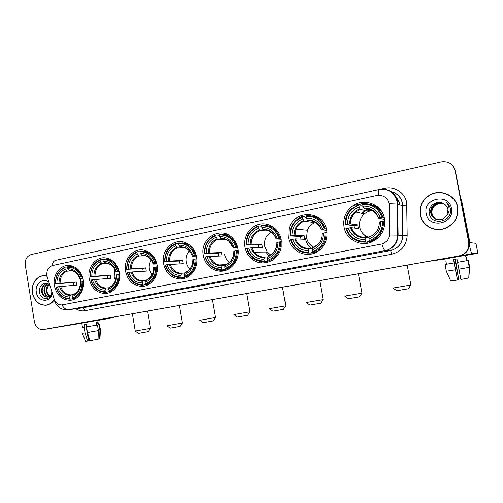 <?xml version="1.0" encoding="UTF-8"?>
<svg xmlns="http://www.w3.org/2000/svg" width="503" height="503" viewBox="0 0 503 503"><rect width="100%" height="100%" fill="white"/><g stroke="black" fill="none" stroke-linecap="round" stroke-linejoin="round"><path stroke-width="0.75" d="M203.313 255.518C205.211 264.037 210.135 269.18 218.076 270.954C229.431 273.217 240.447 260.925 237.894 248.495C237.127 244.332 235.31 240.805 232.455 237.919C220.779 225.331 199.54 238.541 203.313 255.518M259.152 262.547L259.938 261.378M89.194 278.706C91.496 288.364 96.972 293.287 105.617 293.469C114.363 293.048 121.28 282.661 119.374 272.569C117.526 264.245 112.974 259.359 105.731 257.92C95.853 256.297 87.038 267.539 89.194 278.706M125.543 271.318C127.844 280.957 133.396 285.974 142.204 286.377C151.535 286.226 159.118 275.424 157.093 264.911C155.402 257.077 151.126 252.185 144.286 250.236C133.559 247.394 123.147 259.29 125.543 271.318M163.544 263.597C165.757 273.01 171.246 278.121 180.011 278.945C190.121 279.404 198.76 268.036 196.56 256.895C195.177 250.129 191.612 245.426 185.865 242.792C174.139 237.347 160.734 250.092 163.544 263.597M219.918 271.142L220.201 270.803M244.974 247.055C245.804 251.525 247.828 255.266 251.06 258.278C260.831 267.986 278.951 261.573 281.19 247.212L281.234 239.692C279.454 229.261 269.18 222.03 259.529 224.2C249.846 226.212 243.119 236.894 244.974 247.055M288.665 238.183C290.571 251.582 307.05 259.07 318.085 251.179C324.988 246.061 327.874 239.151 326.73 230.449C323.901 210.047 293.425 209.33 289.099 228.972L288.665 238.183M312.325 246.376L312.646 246.822M344.046 226.928C345.913 239.082 359.878 246.992 371.44 242.119C381.299 237.403 385.638 229.607 384.474 218.717C382.186 203.061 361.028 196.698 350.245 207.965C345.008 213.303 342.939 219.622 344.046 226.928M54.393 285.773C56.663 295.374 62.001 300.209 70.414 300.266C78.675 299.7 85.101 289.659 83.291 279.901C81.367 271.337 76.726 266.508 69.376 265.421C60.197 264.477 52.4 275.204 54.393 285.773M46.861 275.707L54.154 299.021C55.701 303.083 58.329 305.051 62.039 304.912L382.255 243.898C386.895 242.044 389.341 238.623 389.599 233.637L389.404 205.52C388.379 198.195 384.179 194.85 376.791 195.478L52.645 265.509C48.363 266.974 46.433 270.375 46.861 275.707M365.694 236.542L364.618 235.146M222.527 271.048L222.986 270.601M261.12 262.88L262.132 261.679M370.705 210.16L371.572 209.707M367.844 202.407L353.37 205.501M397.395 208.035L397.383 206.368M46.666 275.99L44.251 275.675C36.832 275.361 30.815 284.226 32.412 292.903C34.355 301.134 38.869 305.246 45.962 305.239C49.344 304.799 52.098 303.001 54.236 299.851M45.735 305.107L46.766 305.114M420.143 214.794C421.816 225.25 433.907 232.241 444.47 228.62C454.341 224.608 458.755 217.478 457.73 207.223C455.819 194.957 440.006 188.462 429.336 195.258C422.111 200.031 419.049 206.544 420.143 214.794M426.003 224.728C428.437 226.935 431.285 228.419 434.567 229.167M43.277 329.522L458.975 255.914C466.048 253.958 469.299 249.45 468.727 242.402L455.07 170.536C453.04 163.852 448.412 160.973 441.194 161.903L31.167 254.537C26.81 256.084 24.848 259.605 25.288 265.106L34.418 321.838C35.738 327.208 38.687 329.773 43.277 329.522L459.245 255.889C466.294 253.933 469.532 249.45 468.959 242.427L455.36 170.844L452.637 165.493M382.255 243.898L62.227 304.893M381.896 244.037C383.192 248.287 384.317 250.481 385.267 250.632L391.548 250.299L386.493 250.349C393.56 247.878 397.257 242.792 397.577 235.077L397.37 204.042L389.316 203.715L389.605 235.027L398.125 235.115C397.666 242.798 393.792 247.872 386.493 250.349L68.634 309.697C66.132 309.892 63.906 308.301 61.951 304.925M450.392 195.919C447.607 194.07 444.52 193.02 441.131 192.762M44.327 275.675L43.315 275.858M469.186 242.452L455.36 170.844L468.959 242.427C469.532 249.45 466.294 253.933 459.245 255.889L44.78 329.27L459.509 255.864C466.533 253.914 469.758 249.444 469.186 242.452L468.727 242.402M45.358 275.745L44.421 275.814M46.653 276.141L44.245 275.826C36.908 275.525 30.953 284.289 32.538 292.878C34.456 301.02 38.926 305.095 45.936 305.088C49.319 304.648 52.067 302.844 54.186 299.681M49.564 296.198C47.754 295.167 46.672 293.425 46.333 290.96C46.138 288.2 46.993 285.974 48.892 284.283M49.835 295.965C48.187 294.877 47.219 293.192 46.917 290.91L46.911 289.175L49.024 284.377M48.445 296.852C45.987 296.217 44.503 294.318 43.981 291.168C43.811 287.685 45.081 285.182 47.791 283.679M48.728 296.726C46.433 295.971 45.044 294.104 44.572 291.118C44.39 287.81 45.553 285.371 48.055 283.799M51.884 292.438L51.293 293.834L51.822 292.256M51.293 293.834C50.426 295.821 49.055 296.927 47.188 297.154C44.163 297.059 42.309 295.135 41.611 291.375C41.491 287.068 43.271 284.409 46.942 283.396M47.578 297.103C44.66 296.896 42.868 294.972 42.202 291.325C42.063 287.251 43.698 284.623 47.1 283.441M49.413 284.679L49.124 284.453C44.748 280.856 38.612 285.779 39.41 291.646C39.951 300.027 50.438 301.127 52.13 293.23M48.565 282.007C42.774 277.398 34.72 284.132 36.323 292.117C37.474 301.907 50.149 303.347 52.312 293.79M45.936 305.088L47.772 304.868M81.788 323.146L100.776 319.801L81.788 323.146M45.716 329.119L81.794 323.19M74.394 324.045L113.961 317.563L113.879 317.053M114.049 317.028L114.131 317.538L97.745 320.436M89.892 340.493L89.018 340.663L87.95 334.162M86.749 326.837L86.29 324.058L85.806 324.139L86.29 324.058M88.566 340.908L85.806 324.121L86.705 323.957L84.334 324.366L84.793 327.176L84.139 327.29L85.064 332.911L87.585 341.116L88.566 340.908M84.793 327.176L82.511 327.566L81.782 323.121L97.727 320.336L98.462 324.781L98.041 324.856L97.582 322.071L96.029 322.335L96.488 325.127L97.456 324.963L98.374 330.559L98.066 339.236L89.962 340.72L87.44 332.502L86.516 326.875L87.164 326.761L86.705 323.951M87.164 326.761L96.488 325.127M84.139 327.29L82.511 327.56M86.516 326.875L97.456 324.963M98.085 338.745L98.154 339.154L99.613 338.915L99.921 330.264L99.003 324.687L98.041 324.856M99.003 324.687L98.462 324.775M82.303 333.319L85.064 332.911M87.44 332.502L98.374 330.559M99.921 330.264L100.468 330.113M82.316 333.351L85.604 341.33L87.585 341.116M99.613 338.915L99.927 338.764M88.534 340.745L89.018 340.663M84.334 324.366L85.806 324.121M96.029 322.341L97.582 322.071M457.02 204.602C455.668 201.055 453.41 198.207 450.242 196.051M457.529 207.261C455.643 195.133 440.012 188.7 429.455 195.409C422.287 200.131 419.25 206.582 420.332 214.756C421.986 225.111 433.976 232.034 444.432 228.431C454.184 224.457 458.547 217.403 457.529 207.261M436.912 219.585C434.171 218.365 432.505 216.34 431.914 213.492C431.48 209.474 433.077 206.425 436.705 204.356L441.131 203.388L436.749 204.375C433.913 205.947 432.316 208.292 431.964 211.405L432.052 213.549C432.637 216.359 434.278 218.377 436.981 219.597M436.629 219.509C433.731 218.333 431.964 216.259 431.329 213.278C430.895 209.235 432.498 206.167 436.151 204.086C438.899 202.835 441.552 202.791 444.124 203.941M436.698 219.528C433.838 218.34 432.096 216.277 431.473 213.329C431.04 209.292 432.643 206.236 436.29 204.149C439.006 202.916 441.634 202.86 444.187 203.979M446.916 215.303L447.94 209.462C447.406 206.928 445.998 205.004 443.709 203.702C437.233 199.433 427.896 205.909 429.26 213.146C430.706 226.174 452.36 222.339 450.462 209.43L450.361 208.789C449.795 206.016 448.374 203.772 446.086 202.055C447.997 204.055 449.009 206.419 449.129 209.135C449.166 211.455 448.431 213.511 446.916 215.303L442.376 219.214C436.39 220.71 432.511 218.654 430.738 213.058C430.304 208.99 431.92 205.909 435.592 203.809C438.465 202.508 441.225 202.508 443.872 203.797M436.422 219.44C433.404 218.308 431.555 216.196 430.889 213.115C430.449 209.053 432.064 205.972 435.73 203.878C438.572 202.59 441.313 202.577 443.935 203.834M426.204 213.574C428.424 229.255 454.982 224.175 451.468 208.481C449.003 192.599 422.602 198.188 426.204 213.574M434.567 228.978C437.975 229.72 441.37 229.569 444.759 228.513L445.733 228.173M148.316 331.609L138.426 333.37L135.276 331.1M135.2 331.049L150.567 328.321M74.526 298.449L70.357 299.134L69.867 298.524C63.114 298.405 58.549 294.588 56.173 287.075L57.417 286.823C59.574 293.463 63.642 296.858 69.621 297.015L70.848 294.896L73.105 294.67M73.916 285.308L73.488 282.535L55.644 283.855C55.506 275.896 58.574 270.545 64.837 267.791L65.082 269.287C59.549 271.777 56.82 276.549 56.889 283.598L76.255 281.976L76.764 285.082L57.417 286.823M73.312 266.345L71.935 266.389M82.385 278.448C80.191 271.306 75.947 267.332 69.647 266.521L67.836 266.546L67.559 267.212C74.343 267.181 78.971 270.972 81.448 278.587L82.989 278.404M83.504 281.674L81.989 281.862C82.096 289.967 78.965 295.343 72.595 297.996L73.086 298.606C79.782 295.852 83.058 290.225 82.926 281.718M73.086 298.606L76.06 298.285M56.173 287.075L56.028 287.156C58.499 295.041 63.277 299.034 70.357 299.134M81.448 278.587L80.172 278.844C77.934 272.129 73.809 268.753 67.804 268.715L67.559 267.212M72.595 297.996L72.35 296.487C77.965 294.079 80.757 289.288 80.706 282.12L81.989 281.862M69.621 297.015L69.867 298.524M67.804 268.715L68.924 270.155L70.477 270.601C73.614 270.828 76.205 272.469 78.242 275.525M83.096 278.882L80.172 278.844M73.57 294.362L72.35 296.487M80.706 282.12L80.304 282.346M64.837 267.791L65.12 267.124C58.537 269.985 55.33 275.594 55.5 283.937M65.12 267.124L67.635 267.024M56.889 283.598L55.644 283.855M72.375 270.916L66.968 271.174L65.082 269.287M80.342 279.064L80.323 282.849M76.255 281.976L73.488 282.535M180.175 326.365L170.165 328.138L166.965 325.825M166.883 325.762L182.438 323.014M114.803 269.583L114.168 276.436L115.476 280.353M109.742 291.639L105.806 292.3L105.334 291.665C98.286 291.577 93.527 287.697 91.049 280.026L92.351 279.769C94.589 286.54 98.833 289.992 105.077 290.13L106.208 287.986L108.591 287.766M107.818 278.455L107.384 275.663L90.509 276.738C90.37 268.602 93.577 263.119 100.122 260.277L100.38 261.805C94.595 264.377 91.741 269.262 91.804 276.468L110.264 275.078L110.792 278.247L92.351 279.769M109.321 258.9L107.082 258.907M118.394 271.098C116.268 264.169 112.1 260.152 105.9 259.039L103.216 258.995L102.964 259.667C110.044 259.605 114.879 263.459 117.457 271.236L119.066 271.06M119.595 274.399L118.016 274.581C118.117 282.868 114.841 288.376 108.189 291.118L108.661 291.746C115.646 288.904 119.079 283.132 118.953 274.437M108.661 291.746L111.735 291.432M91.049 280.026L90.861 280.114C93.426 288.162 98.406 292.218 105.793 292.3L105.806 292.3M117.457 271.236L116.118 271.507C113.791 264.647 109.491 261.214 103.216 261.202L102.964 259.667M108.189 291.118L107.931 289.577C113.797 287.087 116.715 282.177 116.677 274.852L118.016 274.581M105.077 290.13L105.334 291.665M103.216 261.202L105.02 263.163L106.391 263.195C109.994 263.666 112.773 265.754 114.747 269.463M119.186 271.595L116.118 271.507M109.05 287.427L107.931 289.577M116.677 274.852L116.162 275.116M100.122 260.277L100.38 259.598C93.508 262.56 90.15 268.3 90.32 276.826M100.38 259.598L103.014 259.535M91.804 276.468L90.509 276.738M108.151 263.553L102.184 263.761L100.38 261.805M110.264 275.078L107.384 275.663M213.259 320.914L203.105 322.7L199.861 320.342M199.773 320.279L215.548 317.506M151.151 260.139C149.466 262.924 148.882 265.993 149.397 269.338L151.893 275.116M142.123 282.931L143.135 280.768L145.675 280.555L142.821 280.775C137.558 280.454 133.949 277.511 132.012 271.953L128.837 272.393C131.17 279.31 135.603 282.818 142.123 282.931L142.839 285.151L146.518 284.516M143.16 271.306L142.72 268.495L126.919 269.3C126.787 260.988 130.145 255.361 136.986 252.424L137.25 253.99C131.208 256.643 128.215 261.654 128.278 269.023L145.725 267.885L146.272 271.123L132.012 271.953M147.109 251.192L143.789 251.091M156.024 263.415C154.056 256.92 150.146 252.902 144.298 251.355L140.18 251.11L139.953 251.789C147.36 251.695 152.403 255.612 155.087 263.547L156.773 263.383M157.326 266.797L155.666 266.967C155.76 275.443 152.327 281.095 145.373 283.925L145.826 284.579C153.132 281.642 156.729 275.726 156.603 266.829M145.826 284.579L149.007 284.283M142.387 284.503C135.024 284.44 130.057 280.492 127.485 272.664L127.246 272.764C129.812 280.762 134.848 284.899 142.355 285.182L142.839 285.151M155.087 263.547L153.692 263.836C151.265 256.832 146.775 253.342 140.218 253.361L139.953 251.789M145.373 283.925L145.109 282.353C151.246 279.781 154.295 274.751 154.27 267.25L155.666 266.967M127.485 272.664L128.837 272.393M140.218 253.361L141.934 255.386L144.273 255.537C148.53 256.524 151.46 259.372 153.063 264.088L153.692 263.836M146.115 280.184L145.109 282.353M154.27 267.25L153.629 267.558M156.917 264.006L153.063 264.088C150.9 258.014 146.964 254.952 141.249 254.895M136.986 252.424L137.218 251.739C130.032 254.801 126.517 260.686 126.681 269.401M137.218 251.739L139.979 251.72M128.278 269.023L126.919 269.3M145.612 255.889L138.973 256.008L137.25 253.99M145.725 267.885L142.72 268.495M247.646 315.249L237.315 317.053L234.014 314.652M233.926 314.582L249.972 311.778M189.247 250.89C186.563 254.002 185.525 257.681 186.141 261.937C186.651 264.748 187.883 267.112 189.832 269.03M184.966 277.059L184.871 277.411L181.577 277.681L181.143 277.008C173.441 276.977 168.247 272.966 165.569 264.968L166.99 264.679C169.417 271.746 174.044 275.317 180.873 275.405L181.753 273.217L184.463 273.028M180.043 263.83L179.602 261.019L164.984 261.529C164.858 253.022 168.373 247.25 175.541 244.213L175.811 245.816C169.486 248.557 166.348 253.701 166.405 261.239L182.74 260.384L183.306 263.691L166.99 264.679M186.871 243.251L182.161 242.918M187.971 276.813L184.695 277.078C192.347 274.041 196.12 267.973 196 258.869L195.063 259.007C195.151 267.678 191.549 273.481 184.268 276.405L184.695 277.078M195.397 255.373C193.756 249.815 190.492 245.973 185.613 243.848L178.835 242.861L178.647 243.553C186.387 243.414 191.662 247.401 194.46 255.511L196.233 255.361M196.799 258.844L196 258.869M165.569 264.968L165.28 265.075C167.763 272.833 172.711 277.046 180.124 277.719L181.577 277.681M194.46 255.511L192.995 255.807C190.467 248.652 185.777 245.106 178.917 245.156L178.647 243.553M184.268 276.405L183.991 274.795C190.417 272.142 193.617 266.974 193.598 259.303L195.063 259.007M180.873 275.405L181.143 277.008M178.917 245.156L180.539 247.256L184.683 247.847C188.342 249.262 190.851 252.009 192.215 256.096M196.403 256.084L192.24 256.172L192.995 255.807M184.878 272.607L183.991 274.795M193.598 259.303L192.825 259.649C192.756 266.012 190.09 270.337 184.84 272.613M175.541 244.213L175.736 243.521C168.216 246.69 164.538 252.726 164.695 261.642M175.736 243.521L178.647 243.571M166.405 261.239L164.984 261.529M184.915 247.935L177.44 247.91L175.811 245.816M182.74 260.384L179.602 261.019M283.422 309.358L272.884 311.187L269.514 308.735M269.419 308.666L285.786 305.818M224.52 254.204C225.162 257.593 226.79 260.29 229.406 262.308M225.206 268.904L225.105 269.658L222.125 269.86L221.722 269.168C213.656 269.168 208.223 265.081 205.431 256.914L206.915 256.612C209.449 263.83 214.291 267.47 221.433 267.521L222.181 265.314L225.067 265.163M218.566 255.996L218.126 253.21L204.822 253.393C204.702 244.691 208.393 238.768 215.894 235.618L216.177 237.253C209.55 240.094 206.261 245.376 206.305 253.091L221.408 252.544L221.999 255.92L206.915 256.612M228.852 235.153L223.062 234.316M238.145 250.525L236.322 250.67C236.404 259.548 232.625 265.502 224.992 268.533L225.394 269.231L229.186 268.747M224.715 269.683L225.105 269.658M236.636 246.954C235.712 243.666 234.065 240.88 231.701 238.598C228.104 235.297 223.973 233.838 219.308 234.228L219.145 234.926C227.255 234.744 232.776 238.799 235.7 247.092L237.561 246.96M225.394 269.231C233.417 266.081 237.372 259.85 237.259 250.532M205.431 256.914L205.079 257.033C207.223 263.937 211.593 268.149 218.183 269.665L222.125 269.86M235.7 247.092L234.165 247.401C231.525 240.088 226.614 236.479 219.434 236.567L219.145 234.926M224.992 268.533L224.703 266.886C231.437 264.138 234.8 258.838 234.788 250.978L236.322 250.67M221.433 267.521L221.722 269.168M219.434 236.567L220.943 238.749C223.923 238.604 226.62 239.497 229.028 241.421L233.21 247.74M237.768 247.834L233.235 247.816L234.165 247.401M225.457 264.679L224.703 266.886M234.788 250.978L233.845 251.374C233.763 257.876 230.952 262.315 225.426 264.679M267.244 262.472L268.2 260.994M263.735 262.975L264.635 261.661M215.894 235.618L216.057 234.92L219.207 235.272M216.057 234.92C208.179 238.196 204.319 244.395 204.476 253.525M206.305 253.091L204.822 253.393M226.218 239.692L217.698 239.428L216.177 237.253M221.408 252.544L218.126 253.21M320.669 303.221L309.879 305.082L306.434 302.586M306.327 302.51L323.089 299.612M271.519 231.971C266.194 235.071 263.899 239.793 264.635 246.124L267.256 252.009L270.689 255.021M267.917 260.743L267.307 260.768L267.25 261.535L264.622 261.661L264.245 260.944C255.788 260.988 250.104 256.826 247.187 248.469L248.746 248.155C251.393 255.537 256.461 259.24 263.949 259.265L264.54 257.039L267.64 256.939M258.838 247.784L258.41 245.043L246.558 244.873C246.439 235.957 250.318 229.871 258.184 226.608L258.479 228.287C251.531 231.229 248.073 236.655 248.111 244.552L251.198 244.156L261.843 244.345L262.453 247.797L251.827 247.746L248.746 248.155M258.184 226.608L258.309 225.904L260.994 226.136L261.786 226.947M273.399 227.098L266.181 225.331M281.498 241.817L279.586 241.924C279.655 251.022 275.688 257.14 267.678 260.284L268.049 261L270.645 260.881L272.645 260.126M266.106 261.591L267.25 261.535M279.869 238.126C276.688 229.223 270.639 224.904 261.717 225.181L261.598 225.885C270.098 225.658 275.877 229.783 278.932 238.265L280.907 238.177M268.049 261C274.795 258.617 278.895 253.713 280.36 246.288L280.523 241.786M247.187 248.469L246.778 248.608C247.683 251.821 249.287 254.581 251.594 256.876C255.291 260.378 259.636 261.975 264.622 261.661M278.932 238.265L277.323 238.592C274.569 231.11 269.426 227.438 261.893 227.563L261.598 225.885M267.678 260.284L267.376 258.599C274.443 255.75 277.977 250.299 277.977 242.251L279.586 241.924M263.949 259.265L264.245 260.944M261.893 227.563L262.755 229.261C269.312 229.23 273.821 232.455 276.279 238.938L277.323 238.592M276.845 243.754C276.354 249.928 273.393 254.134 267.961 256.367L267.376 258.599M277.977 242.251L276.832 242.698M281.152 239.252L276.279 238.938M265.88 252.028L268.923 255.989M271.941 260.56L271.551 260.579M258.309 225.904C250.048 229.299 245.992 235.674 246.143 245.011M248.111 244.552L246.558 244.873M270.218 231.078L259.888 230.544L258.479 228.287M276.166 238.982C273.783 232.87 269.489 229.821 263.289 229.827L268.501 230.204M261.843 244.345L258.41 245.043M359.482 296.827L348.39 298.725L344.851 296.179M344.744 296.104L361.965 293.148M316.029 222.313C311.961 223.565 309.068 226.187 307.364 230.179L306.604 237.668C307.503 242.025 309.886 245.194 313.759 247.18M312.747 252.223L311.47 252.242L311.445 253.022L309.213 253.066L308.867 252.317C299.989 252.399 294.035 248.168 290.986 239.617L292.62 239.29C295.387 246.841 300.7 250.607 308.559 250.595L308.987 248.35L312.306 248.356M300.976 239.126L300.58 236.492L290.332 235.932C290.218 226.803 294.293 220.547 302.555 217.158L302.863 218.874C295.569 221.93 291.935 227.507 291.96 235.599L295.003 235.215L304.17 235.762L304.805 239.296L295.657 238.894L292.62 239.29M302.555 217.158L302.643 216.447L304.931 216.78L305.246 217.579L306.377 217.736M321.002 219.616C318.267 217.516 315.205 216.309 311.816 215.994M327.013 232.7L324.995 232.744C325.057 242.075 320.883 248.369 312.47 251.619L312.809 252.368L315.01 252.336L318.751 250.708M325.252 228.865C321.926 219.748 315.582 215.353 306.22 215.686L306.138 216.397C315.06 216.12 321.121 220.32 324.322 228.997L326.409 228.978M312.809 252.368L317.965 249.846C323.592 245.571 326.246 239.83 325.931 232.612M290.986 239.617L290.508 239.774C293.67 248.746 299.907 253.172 309.213 253.066M324.322 228.997L322.63 229.343C319.745 221.685 314.35 217.944 306.446 218.113L306.138 216.397M312.47 251.619L312.156 249.897C319.575 246.942 323.291 241.339 323.303 233.09L324.995 232.744M308.559 250.595L308.867 252.317M306.446 218.113L307.232 219.874C314.117 219.811 318.845 223.093 321.417 229.72L322.63 229.343M316.915 245.181L312.577 247.646L312.156 249.897M323.303 233.09L321.907 233.593M326.717 230.374L321.417 229.72M295.657 238.894C298.04 245.118 302.492 248.275 309.005 248.35L309.005 248.35C302.454 248.275 298.002 245.124 295.632 238.894M305.484 238.491C306.239 242.465 308.125 245.753 311.137 248.356M316.437 252.166L315.488 252.185M295.016 239.774L295.984 239.812M302.643 216.447C296.669 218.591 292.658 222.741 290.621 228.909L289.847 236.089M291.96 235.599L290.332 235.932M312.684 220.597L312.992 222.326L304.139 221.226L302.863 218.874M312.992 222.326L314.526 221.88M321.21 229.802C318.726 223.546 314.224 220.433 307.71 220.471L312.74 221.125M304.17 235.762L300.58 236.492M313.224 247.407L312.476 246.816M408.317 288.785L396.798 290.74L393.126 288.131M393.013 288.056L410.894 285.006M373.257 210.625C369.925 210.682 366.97 211.776 364.386 213.913C360.481 217.459 358.909 221.817 359.664 226.979C360.827 232.191 363.933 235.668 368.995 237.391M372.49 241.673L367.448 241.434L367.473 242.226L365.763 242.157L365.461 241.377C356.042 241.515 349.723 237.19 346.51 228.4L348.246 228.048C351.163 235.813 356.797 239.667 365.14 239.604L365.341 237.334L368.988 237.592M354.25 228.041L353.905 225.677L345.819 224.602C345.718 215.196 350.057 208.72 358.828 205.174L359.148 206.94C351.402 210.141 347.535 215.906 347.554 224.25L350.528 223.885L357.715 224.904L358.375 228.538L351.22 227.67L348.246 228.048M378.331 207.513L377.105 207.33M363.317 211.832L361.833 213.36M358.828 205.174L358.853 204.451L360.626 204.922L360.903 205.752L363.015 206.299M384.21 217.497L383.682 217.636L384.273 217.768M371.774 209.701L370.711 210.216M370.617 210.267L368.818 211.386M383.041 214.096C380.318 209.097 376.219 205.897 370.742 204.501M384.776 221.207L382.626 221.1C382.67 230.72 378.225 237.234 369.29 240.635L369.586 241.415L371.252 241.497L372.993 240.887L378.985 237.032M382.84 217.107C379.319 207.733 372.591 203.243 362.65 203.64L362.632 204.369C372.107 204.017 378.533 208.311 381.909 217.233L384.185 217.403M369.586 241.415L371.34 240.799C379.671 236.831 383.739 230.223 383.55 220.968M346.51 228.4L345.938 228.569C349.277 237.8 355.885 242.327 365.763 242.157M381.909 217.233L380.117 217.604C377.061 209.732 371.346 205.909 362.952 206.136L362.632 204.369M369.29 240.635L368.963 238.862C376.841 235.769 380.802 229.972 380.828 221.465L382.626 221.1M365.14 239.604L365.461 241.377M362.952 206.136L363.644 207.978C370.95 207.858 375.961 211.216 378.684 218.032L380.117 217.604M369.171 236.592L370.598 236.02L369.164 236.586L368.963 238.862M380.828 221.465L379.086 222.043M384.657 219.918L384.518 219.471L378.684 218.032M364.656 235.178L365.756 236.548M371.491 241.622L372.308 241.754M373.182 240.805L374.087 240.855M350.767 228.871L351.716 228.978M358.853 204.451L351.471 208.795C346.963 213.215 344.888 218.541 345.247 224.784M347.554 224.25L345.819 224.602M366.524 208.035L367.071 211.021L360.242 209.405L359.148 206.94M367.071 211.021L370.724 210.26L370.504 209.091M378.363 218.157C375.735 211.713 370.963 208.531 364.034 208.613L370.724 210.26M357.715 224.904L353.905 225.677M372.591 241.044L372.685 241.578M364.216 213.876L365.304 213.197M370.667 209.958L371.723 209.669M366.379 237.403L365.153 236.498M375.59 206.381L376.873 206.287M445.834 258.825L469.4 254.587L445.834 258.825M427.682 261.497L445.853 258.919M469.368 245.024C470.632 250.569 471.518 253.474 472.021 253.745L477.85 253.254L475.957 243.314L469.921 242.647L461.578 200.175L461.088 199.81M477.85 253.254L465.589 255.43M460.723 197.893L461.578 200.175M456.925 258.932L454.894 259.29L458.705 279.435L457.46 279.649M457.516 279.957L453.649 259.466L456.919 258.888L453.348 259.504L457.516 279.957M445.828 258.781L465.564 255.304M458.736 269.212L469.418 267.288L468.821 277.964L460.905 279.448L456.919 258.882M457.567 262.308L468.123 260.46L469.418 267.288M468.821 277.882L469.676 267.212L468.387 260.409L466.941 260.661L466.03 257.303L466.671 260.711M457.328 280.039L450.732 280.957L446.331 271.23L445.061 264.477L453.995 262.931M445.061 264.477L453.863 262.956M457.441 262.333L468.123 260.46M468.387 260.409L466.941 260.655M446.331 271.23L455.158 269.822M456.925 258.944L455.19 259.246L455.819 262.585M445.84 260.856L446.475 264.226L445.419 264.415L446.475 264.226M458.705 279.435L455.944 262.566M466.3 257.266L465.948 257.316M399.476 204.702L399.344 203.797C398.822 201.131 397.546 198.905 395.521 197.126M379.677 189.392L384.738 188.285L384.908 189.354M384.738 188.285C394.497 185.915 405.06 192.706 406.688 202.602L407.191 235.605C406.481 245.514 401.312 251.72 391.686 254.222L84.724 310.728C81.612 311.256 78.669 310.596 75.896 308.754M378.419 195.258C378.181 191.586 378.445 189.662 379.212 189.486C388.291 188.399 394.239 192.353 397.049 201.351L397.37 204.042L402.595 205.777L402.343 203.168C400.922 197.088 397.194 193.246 391.164 191.649M47.005 277.115L46.892 275.896M383.431 189.172C391.026 189.964 395.767 194.057 397.659 201.451L398.125 235.115L402.784 235.611L402.595 205.777L406.996 205.859M68.257 309.76L82.435 307.874L68.257 309.76C61.737 310.175 57.204 307.32 54.664 301.196L54.613 300.19M379.111 189.512L56.147 260.196C53.953 260.686 52.488 262.541 51.765 265.766M458.975 255.914L459.509 255.864M391.12 191.618C397.282 193.171 401.073 197.025 402.501 203.193L402.928 235.624C402.438 243.037 398.646 247.929 391.548 250.299C398.596 247.916 402.343 243.018 402.784 235.611L407.191 235.605M84.724 310.728C84.309 308.867 83.548 307.918 82.435 307.874L390.359 250.569C390.793 250.79 391.24 252.009 391.686 254.222M390.598 248.583L391.271 250.375M75.161 323.989L46.553 329.056M60.618 286.37C62.479 291.847 65.887 294.689 70.848 294.896M79.77 279.046C77.77 273.223 74.155 270.262 68.924 270.155M72.979 294.909C77.846 292.746 80.291 288.546 80.304 282.309M59.53 286.509C61.467 292.268 65.038 295.248 70.25 295.443M66.207 270.727C61.397 272.953 58.996 277.14 59.008 283.283M66.968 271.174C62.397 273.311 60.108 277.304 60.096 283.151M95.539 279.316C97.469 284.905 101.028 287.798 106.208 287.986M115.608 271.733C113.527 265.785 109.761 262.773 104.297 262.692M108.497 287.98C113.584 285.748 116.143 281.441 116.162 275.066M94.47 279.448C96.482 285.327 100.21 288.357 105.649 288.533M101.461 263.289C96.438 265.584 93.929 269.872 93.929 276.153M102.184 263.761C97.412 265.961 95.017 270.054 94.998 276.034M145.606 280.737C150.931 278.429 153.604 274.016 153.635 267.495M130.969 272.073C133.056 278.077 136.948 281.158 142.632 281.315M138.287 255.524C133.037 257.894 130.409 262.289 130.403 268.709M138.973 256.008C133.98 258.284 131.472 262.478 131.446 268.596M170.133 264.251C171.982 269.57 175.465 272.551 180.577 273.198L181.765 273.217M192.24 256.09C189.983 249.89 185.871 246.772 179.898 246.74M184.419 273.16C189.989 270.777 192.8 266.25 192.838 259.573M169.121 264.364C171.297 270.501 175.358 273.632 181.306 273.764M176.798 247.394C171.303 249.846 168.549 254.361 168.53 260.931M177.44 247.91C172.215 250.261 169.586 254.562 169.549 260.818M210.034 256.19C211.568 260.736 214.492 263.66 218.799 264.955L222.194 265.314M233.266 247.715C230.915 241.377 226.608 238.208 220.358 238.208M225.055 265.226C230.89 262.761 233.838 258.114 233.889 251.28M209.047 256.297C211.317 262.566 215.567 265.754 221.792 265.867M217.107 238.894C211.354 241.427 208.462 246.061 208.437 252.783M217.698 239.428C212.228 241.861 209.474 246.281 209.424 252.682M251.827 247.746L254.134 252.16C256.882 255.505 260.359 257.127 264.565 257.033M267.64 256.914C273.764 254.361 276.857 249.589 276.927 242.584M250.871 247.847C253.248 254.254 257.693 257.498 264.22 257.586M259.347 229.978C253.311 232.606 250.274 237.366 250.243 244.251M259.888 230.544C254.153 233.065 251.255 237.605 251.198 244.156M268.992 255.436L269.338 255.794M312.325 248.193C318.757 245.552 322.008 240.635 322.09 233.461M294.745 238.982C297.223 245.539 301.888 248.84 308.735 248.897M303.661 220.628C297.323 223.357 294.129 228.243 294.085 235.303M304.139 221.226C300.322 222.697 297.613 225.357 296.003 229.211L295.003 235.215M310.483 247.313L311.59 248.356M351.22 227.67C353.728 234.065 358.438 237.284 365.341 237.334C358.4 237.303 353.672 234.084 351.151 227.67M369.001 237.133C375.829 234.367 379.293 229.286 379.394 221.88M350.358 227.746C352.974 234.486 357.916 237.862 365.184 237.875M359.846 208.776C353.119 211.625 349.723 216.686 349.667 223.954M360.242 209.405L355.69 212.04C352.144 215.215 350.421 219.163 350.528 223.885M370.994 241.603L372.126 241.836M378.187 207.381L376.98 207.242M365.266 210.594L362.198 213.442M472.034 253.745L427.902 261.56L472.021 253.745M461.031 199.521L461.49 199.861M225.445 270.432L218.076 270.954M106.296 293.4L105.617 293.469M143.581 286.245L142.204 286.377M182.941 278.693L180.011 278.945M253.128 258.209L251.06 258.278M70.734 300.228L70.414 300.266M351.949 208.361L350.245 207.965M290.564 229.091L289.099 228.972M395.301 196.73C397.634 198.559 399.074 200.93 399.621 203.841L399.747 204.79M45.459 275.757L44.245 275.826M75.092 324.001L46.477 329.069M99.921 338.84L100.462 330.157L99.556 324.592M444.759 228.513L444.432 228.431M148.272 331.678L150.51 328.409M147.662 311.074L150.579 328.39M73.394 266.376L69.647 266.521M80.342 282.353C80.285 288.351 78.003 292.356 73.501 294.374M132.371 313.784L135.257 331.031M180.124 326.434L182.382 323.108M179.445 305.447L182.451 323.089M109.447 258.951L105.9 259.039M115.646 279.8C114.433 283.617 112.213 286.163 108.988 287.439M213.203 320.989L215.485 317.607M212.455 299.606L215.561 317.588M147.423 251.337L144.298 251.355M153.56 270.01C152.736 275.078 150.24 278.473 146.065 280.19M247.595 315.331L249.903 311.885M246.778 293.526L249.985 311.866M184.507 272.928L181.753 273.217M188.015 243.886L185.613 243.848M283.365 309.439L285.723 305.931M282.485 287.207L285.805 305.906M225.646 264.603L218.799 264.955L222.181 265.314M233.153 238.648L231.701 238.598M320.606 303.309L323.014 299.725M319.669 280.624L323.102 299.706M267.256 252.009L254.134 252.16C256.87 255.505 260.34 257.127 264.54 257.039M281.34 246.3L280.36 246.288M258.724 255.864L257.19 255.901M359.419 296.921L361.89 293.268M358.425 273.758L361.978 293.243M295.978 229.28L295.035 229.198M319.864 249.84L317.965 249.846M294.984 235.215L296.003 229.211L307.364 230.179M408.247 288.885L410.819 285.132M407.197 265.125L410.913 285.107M372.993 240.887L371.34 240.799M375.15 240.214L374.528 240.176M350.472 223.885C350.384 219.157 352.125 215.209 355.69 212.04L364.386 213.913M466.595 260.73L465.558 255.273M469.268 267.326L467.972 260.491M468.777 277.977L469.249 267.326"/></g></svg>
